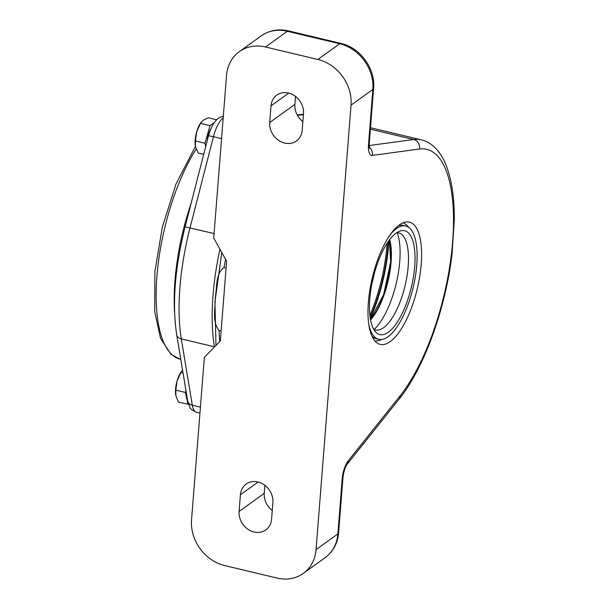 <?xml version="1.0" encoding="UTF-8"?>
<svg xmlns="http://www.w3.org/2000/svg" width="609" height="609" viewBox="0 0 609 609"><rect width="100%" height="100%" fill="white"/><g stroke="black" fill="none" stroke-linecap="round" stroke-linejoin="round"><path stroke-width="0.91" d="M383.061 296.225A99.343 36.57 103.4 0 0 390.186 266.377M372.198 282.355A60.854 22.404 103.4 0 0 374.231 273.844M369.899 315.355A87.65 32.269 103.4 0 0 387.08 243.372M370.31 318.461A88.054 32.414 103.4 0 0 388.846 240.783M370.165 317.495A87.65 32.269 103.4 0 0 388.283 241.583M216.705 119.813L208.225 117.788L203.056 120.278L200.475 123.376L196.661 131.871A15.963 5.877 -76.6 0 1 200.673 122.858L201.137 122.188M195.283 145.498A15.963 5.877 -76.6 0 1 195.276 145.46A15.963 5.877 -76.6 0 1 196.661 131.871L195.436 140.983L195.497 146.685L198.138 153.011L203.703 154.336M214.322 122.546L210.014 125.652L204.967 143.26L205.705 146.533M210.798 128.872A13.368 4.918 103.4 0 0 207.189 140.77M210.014 125.652L200.475 123.376M204.967 143.26L195.436 140.983M221.128 330.969L219.073 330.474C211.795 321.506 215.457 307.849 215.297 297.55C217.04 287.707 215.624 272.847 224.021 267.617L226.076 268.105M316.056 549.63A39.905 34.127 54.2 0 1 303.297 573.389A39.905 34.127 54.2 0 1 277.049 578.063L224.721 565.571A39.905 34.127 54.2 0 1 191.546 519.919L204.35 357.3L220.329 341.055L226.617 261.177L213.736 238.043L226.533 75.425A39.905 34.127 54.2 0 1 239.291 51.666A39.905 34.127 54.2 0 1 265.532 47L317.868 59.484A39.905 34.127 54.2 0 1 351.035 105.144L372.853 89.424L368.498 144.676A15.963 5.877 103.4 0 0 372.35 155.402L419.479 149.015A137.672 50.684 -76.6 0 1 452.67 241.537A137.672 50.684 -76.6 0 1 400.052 395.888L348.318 460.762A15.963 5.877 103.4 0 0 342.22 478.659L337.866 533.91L316.056 549.63L351.035 105.144M303.495 113.601L302.186 130.273A17.958 15.354 54.2 0 1 296.438 140.968A17.958 15.354 54.2 0 1 278.48 140.291A17.958 15.354 54.2 0 1 269.703 122.523L271.013 105.852A17.958 15.354 54.2 0 1 276.752 95.164A17.958 15.354 54.2 0 1 294.718 95.834A17.958 15.354 54.2 0 1 303.495 113.601M295.494 96.405L294.87 104.383A17.958 15.354 -125.8 0 0 302.863 121.587M271.576 519.203A17.958 15.354 54.2 0 1 265.836 529.899A17.958 15.354 54.2 0 1 247.871 529.221A17.958 15.354 54.2 0 1 239.093 511.453L240.403 494.782A17.958 15.354 54.2 0 1 246.143 484.094A17.958 15.354 54.2 0 1 264.108 484.764A17.958 15.354 54.2 0 1 272.885 502.532L271.576 519.203M264.885 485.335L264.26 493.313A17.958 15.354 -125.8 0 0 272.253 510.517M421.215 264.207A62.849 23.134 -76.6 0 1 380.199 344.382A62.849 23.134 -76.6 0 1 372.282 277.879A62.849 23.134 -76.6 0 1 409.377 222.118A62.849 23.134 -76.6 0 1 421.215 264.207M390.08 234.922A58.258 21.444 -76.6 0 1 405.784 225.977A58.258 21.444 -76.6 0 1 416.754 264.991A58.258 21.444 -76.6 0 1 378.737 339.32L376.21 338.718A58.258 21.444 -76.6 0 1 372.008 336.282M398.415 225.642A58.258 21.444 -76.6 0 1 403.257 225.376L405.784 225.977M378.737 339.32A58.258 21.444 -76.6 0 1 368.757 324.247M414.699 266.476A53.371 19.648 -76.6 0 1 398.705 319.908A53.371 19.648 -76.6 0 1 375.525 331.821A53.371 19.648 -76.6 0 1 373.15 278.085A53.371 19.648 -76.6 0 1 399.534 231.222A53.371 19.648 -76.6 0 1 414.699 266.476M396.665 232.752A49.885 18.361 -76.6 0 1 402.435 235.051A49.885 18.361 -76.6 0 1 408.182 266.331A49.885 18.361 -76.6 0 1 379.841 329.713A49.885 18.361 -76.6 0 1 373.66 329.149M397.266 232.737A56.865 20.934 -76.6 0 1 399.748 261.497A56.865 20.934 -76.6 0 1 374.185 329.439M175.674 394.685A15.963 5.877 -76.6 0 1 175.666 394.64A15.963 5.877 -76.6 0 1 177.052 381.059A15.963 5.877 -76.6 0 1 181.056 372.038L177.052 381.059L175.818 390.171L175.887 395.873L178.528 402.191L188.455 404.186M185.935 390.43L185.357 392.447L188.067 404.467M185.357 392.447L175.818 390.171M183.05 373.081L180.865 372.563M182.571 370.173L181.528 371.368M219.94 249.188A137.672 50.684 103.4 0 0 214.398 346.795L181.299 338.893A137.672 50.684 -76.6 0 1 190.038 227.812L213.439 136.705L221.554 138.646M214.086 233.552L185.075 226.875C174.852 267.815 172.058 303.792 176.701 334.805A7.978 5.588 -9.4 0 0 181.299 338.893L192.307 405.206A23.941 8.815 -76.6 0 0 196.57 412.301C192.041 410.108 189.802 408.418 189.848 407.231L187.709 401.11A7.978 5.588 -9.4 0 0 192.307 405.206L200.422 407.139M185.075 226.875L208.476 135.761L213.439 136.705A23.941 8.815 -76.6 0 1 223.191 117.834M297.481 115.421L303.411 114.621M400.052 395.888A7.978 5.839 -141.4 0 1 399.078 399.146C424.108 368.308 445.765 308.23 452.091 253.648L454.299 219.75C454.405 198.268 451.809 180.439 446.511 166.28C443.367 157.898 439.066 151.245 433.608 146.32C430 143.13 425.927 140.976 421.382 139.857A145.658 53.622 103.4 0 0 413.694 139.514L369.168 145.543M419.479 149.015A7.978 7.346 82.3 0 0 413.694 139.514L370.371 129.177M219.72 341.672A145.658 53.622 -76.6 0 1 219.073 330.474M191.165 203.17A123.703 45.538 103.4 0 0 174.6 312.813M180.774 359.356L180.211 359.219A123.703 45.538 -76.6 0 1 156.863 277.087A123.703 45.538 -76.6 0 1 196.197 148.977M224.021 267.617A145.658 53.622 -76.6 0 1 225.558 259.274M265.532 47L287.349 31.28L339.677 43.764L317.868 59.484M269.703 122.523L294.87 104.383M271.013 105.852L288.712 93.093M239.093 511.453L264.26 493.313M240.403 494.782L258.102 482.024M239.291 51.666L261.101 35.946C269.285 30.305 278.458 28.631 288.613 30.922L340.949 43.414A7.978 2.938 103.4 0 0 339.677 43.764A39.905 34.127 54.2 0 1 372.853 89.424A7.978 2.908 -175.5 0 0 373.591 88.328L369.237 143.579A7.978 2.908 -175.5 0 1 368.498 144.676M261.101 35.946A39.905 34.127 54.2 0 1 287.349 31.28A7.978 2.938 103.4 0 1 288.613 30.922M399.078 399.146L347.336 464.02C345.219 466.867 343.758 471.381 342.958 477.563L338.604 532.814A7.978 2.908 -175.5 0 1 337.866 533.91A39.905 34.127 54.2 0 1 325.107 557.677L303.297 573.389M369.26 147.18A7.978 7.346 82.3 0 1 372.35 155.402M347.336 464.02A7.978 5.839 -141.4 0 0 348.318 460.762M342.958 477.563A7.978 2.908 -175.5 0 1 342.22 478.659M389.745 239.581A49.991 18.407 -76.6 0 1 391.092 262.205A49.991 18.407 -76.6 0 1 370.569 319.938M389.463 239.954A50.227 18.491 -76.6 0 1 390.643 261.999A50.227 18.491 -76.6 0 1 370.485 319.481M176.701 334.805L187.709 401.11M208.476 135.761C212.176 123.414 217.2 116.943 223.533 116.357M421.382 139.857L370.493 127.707M303.449 114.149L297.238 114.994M199.958 413.108L196.57 412.301M180.211 359.219L171.038 354.423L160.532 338.322L154.701 311.747L154.876 271.759L162.321 227.127L176.009 184.002L195.428 146.381M221.798 252.514L214.931 301.942L215.982 345.478M340.949 43.414C360.231 47.601 375.54 68.665 373.591 88.328M369.237 143.579L369.48 148.292M338.604 532.814C337.645 543.327 333.146 551.609 325.107 557.677M370.47 319.405L383.647 294.596L390.613 262.053L389.417 240.015M408.685 227.309L406.652 224.972L403.303 222.711M375.045 341.109L379.24 340.545L381.919 339.441"/></g></svg>
